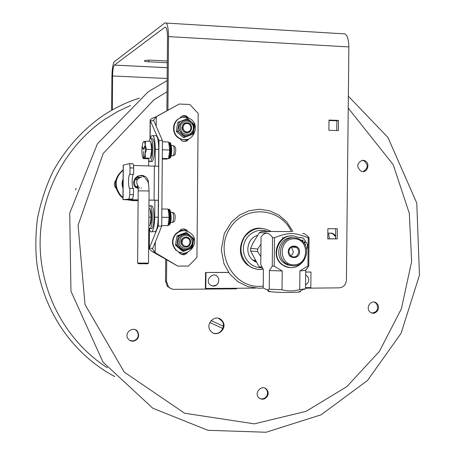 <?xml version="1.0" encoding="UTF-8"?>
<svg xmlns="http://www.w3.org/2000/svg" width="455" height="455" viewBox="0 0 455 455"><rect width="100%" height="100%" fill="white"/><g stroke="black" fill="none" stroke-linecap="round" stroke-linejoin="round"><path stroke-width="0.68" d="M165.796 27.357L164.795 27.294L114.37 65.116C113.301 66.561 112.692 70.178 112.55 75.979L112.3 109.917M167.298 62.744L148.819 61.812C146.038 61.647 144.553 61.34 144.371 60.902C144.946 60.31 147.255 60.071 151.293 60.191L167.309 61.004M166.223 23.069L342.837 33.778C346.562 33.118 348.575 37.503 348.877 46.922L168.526 36.622L167.923 110.167M111.668 110.275L111.924 76.417C112.112 68.551 112.937 63.632 114.393 61.664L164.829 22.983C167.133 22.193 168.361 26.743 168.526 36.622M165.688 259.231L165.512 281.162L167.446 286.496L171.74 288.993M164.795 27.294C166.484 26.748 167.389 30.098 167.503 37.338L166.905 110.73M336.734 130.534L336.837 120.791L328.993 120.507M327.771 238.795L335.608 238.824L335.71 228.757M305.521 288.18L339.174 287.861C343.519 287.355 345.931 284.767 346.409 280.098L348.877 46.922M166.701 259.828L166.524 281.412L165.512 281.162M236.577 288.294L236.572 288.828L173.366 289.369L170.676 288.533L168.464 286.764L166.524 281.412M338.457 120.421L338.349 130.591L328.891 130.266L328.999 120.075L338.457 120.421L336.837 120.791M337.218 238.903L327.771 238.864L327.879 228.7L337.326 228.768L337.218 238.903L335.608 238.824M213.435 333.088C219.901 335.619 226.277 326.707 222.051 321.093L218.571 318.358M335.631 236.759L332.821 233.836L330.131 232.994M129.783 340.42L133.019 340.988C137.871 339.424 139.327 336.302 137.382 331.621L135.397 329.807M259.811 398.552C262.933 399.541 265.345 398.5 267.034 395.44C267.938 393.109 267.642 391.021 266.141 389.179L264.838 388.132M371.894 313.023C376.956 312.261 378.605 309.315 376.837 304.185L375.364 302.677L373.947 302.04M363.022 171.541C368.334 168.356 368.567 164.727 363.716 160.661L361.81 160.37M222.58 321.27C228.023 328.573 216.637 338.31 210.864 331.24C204.255 324.375 215.539 313.154 221.812 320.314L222.58 321.27M327.827 233.455L329.881 233.005L331.957 233.222L333.521 233.864L335.642 235.713M115.979 188.251L115.496 187.631C114.012 185.145 114.097 182.734 115.763 180.402M133.4 341.204C131.074 341.381 129.254 340.511 127.935 338.594C123.737 332.463 133.901 325.496 137.774 331.814C139.725 336.507 138.263 339.635 133.4 341.204M267.631 395.736C265.06 399.689 262.034 400.275 258.559 397.494C253.793 392.386 262.279 384.077 266.738 389.463C268.24 391.311 268.541 393.399 267.631 395.736M377.599 304.321C380.903 308.939 374.914 315.742 370.501 312.358C364.893 308.803 370.728 298.912 376.12 302.82L377.599 304.321M362.436 160.279L364.455 160.564C370.944 162.657 367.418 173.946 361.122 171.205C356.265 166.752 356.697 163.112 362.436 160.279M75.553 190.036L76.099 188.347M253.759 260.8L255.079 260.425M256.796 235.639L257.206 235.838M255.437 261.039L254.561 261.306M211.08 320.576L223.342 326.201M329.369 238.801L328.652 233.188M209.766 322.51L222.802 328.476M256.04 262.046L252.969 260.22C244.284 253.896 247.184 238.039 257.496 235.4M257.257 269.286L252.218 267.881L247.719 265.117C232.778 254.026 242.651 226.476 260.834 228.256M305.527 287.657L310.822 287.606L310.981 272.039L305.68 271.988M228.546 272.374L205.535 272.488L205.393 288.481L255.272 288.123M228.603 272.454L205.535 272.488M310.981 272.039L305.68 272.062M262.671 288.055L263.257 288.049M205.944 272.568L205.802 288.584M306.954 283.886L305.555 284.847M305.652 274.877L307.859 276.839C309.559 280.189 308.791 282.828 305.555 284.773M217.888 283.732C216.273 285.791 214.248 286.479 211.808 285.797C202.236 281.958 214.493 268.7 218.571 278.46C219.338 283.607 217.081 286.058 211.797 285.808M271.692 231.453L261.551 231.402L269.383 231.68M260.96 245.814L260.874 255.027M266.619 232.988L259.407 232.687L253.207 242.617L250.608 248.39L257.661 249.016L260.977 244.164M259.407 232.687L261.551 231.402M257.661 249.016L257.632 251.666L250.586 250.989L259.066 266.715L261.966 267.119M260.857 256.643L257.632 251.666M262.524 268.194L261.181 268.001L259.066 266.715M250.586 250.989L250.608 248.39M283.129 238.414L282.578 237.231M290.603 256.04L292.616 254.106L293.361 251.757L291.382 247.088M288.669 251.803C289.71 247.031 292.343 245.569 296.575 247.406L298.156 249.323L298.708 251.803C297.644 256.62 294.976 258.065 290.717 256.131L288.669 251.803M299.606 251.825C299.748 244.181 288.282 244.147 288.254 251.82C288.129 259.492 299.6 259.469 299.606 251.825M294.066 238.784C309.599 238.727 309.332 264.935 293.811 264.861C278.198 265.06 278.449 238.574 294.066 238.784M293.714 237.72C281.486 237.021 275.383 255.767 285.495 263.064L289.249 265.151L293.435 265.862C306.039 266.448 311.703 246.911 300.948 240.058L297.502 238.329L293.714 237.72M290.995 265.629L287.202 264.816L283.806 262.859C273.728 255.596 279.802 236.936 291.985 237.629M294.897 247.281L294.556 246.536M303.934 242.981L305.942 241.918L304.128 243.249M303.513 242.447L305.396 241.065L303.235 238.067L297.143 237.146C281.969 229.724 268.518 254.453 282.333 264.56C290.938 269.883 298.264 268.308 304.315 259.833M306.607 249.476L307.483 247.099L307.387 244.17L305.942 241.918M289.232 267.608L285.33 266.59L281.838 264.497C270.139 255.989 277.908 234.342 292.002 236.014M301.682 237.629L299.521 237.737M305.299 245.222L304.867 243.982M304.668 244.068L305.538 244.102L305.487 245.626M301.711 240.644L302.046 240.143L302.99 240.132L302.854 241.702M302.615 241.463L302.313 240.012M272.534 237.578L274.484 237.612L274.206 266.152L272.261 266.09L272.534 237.578C268.677 232.186 265.032 231.777 261.585 236.361L261.045 236.964L260.783 264.571L263.394 269.656L263.223 288.015L267.227 289.892L269.246 289.204L282.032 289.767C287.947 291.371 293.85 291.314 299.743 289.59L305.515 288.857L305.697 270.367L299.93 270.884L307.921 266.038L308.206 237.76L309.07 237.737L308.786 265.965L307.921 266.038M291.621 231.589L269.741 231.47L291.621 231.589M308.206 237.76C293.577 232.232 289.431 232.169 274.484 237.612M302.558 233.472C304.19 233.273 306.357 234.695 309.07 237.737M274.206 266.152L282.214 270.97L282.032 289.767M282.214 270.97L269.423 270.532L272.261 266.09M269.246 289.204L269.423 270.532M299.743 289.59L299.93 270.884M308.786 265.965L305.697 270.367M305.316 288.953L302.916 289.551M299.919 291.331C300.897 291.604 300.482 291.848 298.679 292.064C293.515 292.531 286.394 292.593 277.305 292.252L270.077 291.7C268.029 291.416 267.597 291.137 268.78 290.876M308.803 264.23L309.059 238.824M255.471 261.79L255.807 261.671M153.654 120.774L150.309 120.66L150.15 120.194C150.372 119.233 152.158 118.186 155.502 117.049L179.168 104.047L156.264 116.736L153.574 120.234L162.429 140.555L161.73 226.084L152.544 248.868L155.172 252.639L177.814 266.095L152.22 251.547L149.126 248.834L149.291 248.276L152.635 248.276M149.445 228.979L149.291 248.276L158.272 226.061L161.73 226.084M162.429 140.555L158.966 140.453L158.272 226.061M179.168 104.047L189.843 104.468L198.192 113.522L196.958 257.342L188.472 266.061L177.814 266.095M178.957 231.618C181.136 228.649 183.735 228.165 186.755 230.173L187.813 231.453M187.579 252.354C185.236 255.175 182.62 255.494 179.731 253.316L178.684 251.848M179.901 118.181C181.511 115.786 183.666 115.087 186.374 116.076L188.62 118.033M188.677 139.008C186.925 141.499 184.65 142.125 181.863 140.879L179.526 138.223M182.176 254.652L186.368 252.752M186.749 231.083L185.907 230.139L183.211 228.928M187.113 117.521L185.526 116.389L182.097 116.093M185.253 141.459L187.796 139.304M156.19 126.484L156.264 116.736L155.502 117.049M154.416 252.229L155.172 252.639L155.257 241.872M158.966 140.453L150.309 120.66L150.167 138.638M138.115 199.881L126.553 199.688L132.695 199.074L133.457 194.655L133.503 188.427L129.851 188.364C128.179 188.944 128.054 175.687 129.715 174.276L133.366 174.356C131.728 175.704 131.774 188.506 133.417 188.427M133.457 194.655L129.806 194.598L128.884 199.119L132.524 199.176M129.806 194.598L129.851 188.364M133.616 174.202L133.662 167.975C133.628 165.29 133.338 163.88 132.797 163.743L129.254 163.663M129.959 174.123L130.011 167.889L133.662 167.975M138.115 199.955L122.935 199.648L123.203 165.171L129.157 163.658C129.692 163.794 129.976 165.205 130.011 167.889M122.935 199.648L128.884 199.119M149.001 200.103L154.876 200.217L154.728 217.206C154.546 224.827 153.642 229.644 152.021 231.658C151.02 232.465 150.133 231.476 149.365 228.689M140.197 177.336L138.593 177.268M138.11 200.592L132.263 200.513L127.787 199.808M122.952 197.396L120.984 195.713C113.875 186.413 114.597 177.888 123.163 170.13M132.263 200.513L126.871 199.796M122.952 197.919L120.319 195.781C113.067 186.118 114.017 177.473 123.163 169.846M131.563 200.57L138.11 200.661M133.52 165.461L158.71 166.274L158.437 200.251L149.001 200.035M154.825 200.211L158.437 200.257M154.131 231.669L155.445 231.675C157.089 229.667 158.004 224.85 158.192 217.234L158.329 200.28L154.865 200.234M148.66 165.808L148.711 159.654M150.264 138.565L151.697 135.658C153.881 134.839 155.075 139.367 155.274 149.24L155.138 165.961M158.602 166.212L158.738 149.337C158.539 139.475 157.328 134.947 155.109 135.761L153.028 135.698M138.098 188.069L135.59 186.18M134.566 183.957L134.703 180.959M137.66 177.598L140.8 177.177M138.394 263.729L147.738 263.792M137.626 263.064L138.189 190.844L149.075 190.958L148.501 263.126L137.626 263.058M137.074 186.812L137.643 185.68M137.552 184.878L137.49 185.179M136.318 179.139L137.052 179.765M137.967 186.772L137.603 187.323M137.45 187.193L137.854 186.516M136.779 179.81L136.454 179.509M123.095 179.111C121.769 182.136 121.747 185.185 123.026 188.256M123.089 179.679L122.338 183.621L123.032 187.591M135.562 178.866L136.244 179.264L135.562 178.866C138.451 175.078 141.909 174.481 145.924 177.092L145.97 177.137C147.852 178.849 148.66 180.988 148.404 183.558M186.994 131.899C181.824 131.779 181.898 123.254 187.068 123.476C192.232 123.612 192.158 132.109 186.994 131.899M186.96 122.731C193.153 122.708 193.062 133.15 186.874 132.712C180.675 132.758 180.76 122.276 186.96 122.731M186.032 246.28C180.862 246.314 180.936 237.817 186.101 237.88C191.259 237.863 191.185 246.331 186.032 246.28M185.993 237.095C192.181 236.884 192.09 247.298 185.913 247.048C179.714 247.281 179.799 236.827 185.993 237.095M183.024 117.271L188.979 118.192C202.475 123.948 192.374 145.941 179.691 138.32C170.471 133.747 172.957 118.118 183.024 117.271M187.596 139.361L183.376 139.753L179.293 138.439C171.006 134.299 171.893 120.478 180.607 117.908M175.3 234.848C180.089 229.894 185.259 229.383 190.804 233.313C202.037 242.475 186.249 260.618 176.187 250.005C172.115 245.211 171.819 240.16 175.3 234.848M182.136 252.991L178.724 252.019L175.795 249.96C171.728 245.171 171.433 240.126 174.908 234.825C177.325 231.913 180.379 230.526 184.07 230.662M151.231 161.559L152.271 161.582C153.642 159.847 154.404 155.803 154.569 149.439C154.416 141.664 153.471 138.098 151.748 138.735L151.157 138.718M148.37 158.175C148.956 161.127 149.712 162.247 150.633 161.542C151.993 159.807 152.755 155.758 152.914 149.394C152.761 141.619 151.828 138.047 150.11 138.684L148.899 141.317M150.867 228.592L151.89 228.598C153.17 227.005 153.881 223.212 154.023 217.206C153.841 209.05 152.857 205.256 151.06 205.831L150.451 205.825M148.779 227.932L150.252 228.586C151.521 226.994 152.232 223.195 152.374 217.189C152.192 209.033 151.208 205.239 149.428 205.814L148.95 206.473M162.281 158.442L168.504 158.602L168.777 156.895M162.35 149.797L169.704 149.996L168.856 156.583M162.276 159.017L166.268 159.113L168.504 158.602M162.418 141.801L168.64 141.983L169.704 149.996M161.735 225.606L167.952 225.652L168.231 223.991M161.804 217.285L169.146 217.359L168.322 223.638M161.872 208.993L168.088 209.067L169.146 217.359M173.014 145.526C174.419 144.849 174.646 154.057 173.258 155.684L172.599 155.843M173.509 145.827L174.794 146.578C176 148.387 176.068 151.117 175.004 154.774L174.595 154.99M150.815 142.682C152.465 143.706 152.306 155.82 150.622 157.436M148.336 158.175L148.41 158.755L143.319 158.63L143.092 158.118M145.384 158.101L150.52 158.232L151.657 149.496L146.499 149.354L145.202 153.722L145.384 158.101L143.319 158.63M151.657 149.496L150.656 141.368L145.52 141.215L145.27 145.259L146.499 149.354M145.156 145.776L143.968 149.149M145.043 145.737L144.007 149.155M142.278 146.368L143.393 149.041M143.353 149.342L142.131 146.555C141.659 152.493 142.028 156.389 143.228 158.249L143.331 158.454M143.649 157.669L143.7 151.617L143.581 157.669M143.399 141.806L145.52 141.215M142.148 146.43L142.893 142.819L143.746 141.533C146.055 140.35 145.913 158.192 143.609 158.351L143.228 158.249M172.377 212.223L172.462 212.212C173.907 214.652 174.015 218.03 172.781 222.347L172.126 222.512M174.248 213.23C175.425 215.204 175.511 217.934 174.51 221.414L174.117 221.625M150.247 209.846C151.896 211.16 151.799 223.246 150.122 224.554M148.796 225.595L149.985 225.606L151.117 217.183L148.865 217.16M151.117 217.183L150.116 208.771L148.933 208.76M188.268 122.964L185.231 122.918L182.791 124.727L181.886 127.707L182.148 129.283L183.968 131.842L186.868 132.837L188.381 132.598L190.804 130.767M187.619 118.658L179.122 121.872L177.746 131.176L184.884 137.228L193.352 133.986L194.717 124.721L187.619 118.658L177.803 122.344L176.944 127.013L176.438 131.603L183.536 137.626L184.884 137.228M177.746 131.176L176.438 131.603M179.122 121.872L177.803 122.344M189.206 238.386C186.732 236.441 184.36 236.583 182.091 238.812C178.366 242.959 184.121 249.613 188.524 246.263M193.597 240.16L193.836 238.807L186.914 232.767L178.337 235.969L176.705 245.239L175.397 245.108L182.324 251.109L183.661 251.268L192.215 248.038L193.597 240.16L192.823 237.919M176.705 245.239L183.661 251.268M178.337 235.969L177.023 235.883L175.397 245.108M186.914 232.767L185.566 232.693L177.023 235.883M114.393 65.099L167.258 67.687M148.819 61.812L148.831 60.151M167.167 78.493L112.55 75.979M130.528 105.458L117.441 111.657L104.986 119.21C65.133 146.248 39.642 194.842 40.108 244.733C40.717 294.624 67.169 342.149 107.329 367.771M260.499 267.625C249.949 267.5 241.48 256.375 243.687 245.421C245.672 234.422 257.581 227.443 267.381 231.424M271.038 231.447C260.92 226.038 252.081 227.887 244.517 236.992C238.773 247.503 240.03 256.899 248.276 265.197C251.837 268.058 255.852 269.496 260.334 269.525L263.166 269.297M263.24 286.155L259.595 286.383C232.914 287.264 214.612 253.145 229.354 229.206C243.26 204.773 280.058 206.627 291.433 231.589M300.903 237.629L301.42 237.658M123.305 165.119L123.043 199.631M158.192 217.234L154.728 217.206M158.738 149.337L155.274 149.24M154.08 200.109L154.353 165.938M141.909 177.08C136.898 178.246 135.544 181.192 137.837 185.924M179.333 231.026L181.596 230.89M168.504 158.573L168.634 158.482C169.641 157.288 170.198 154.495 170.318 150.116C170.267 145.697 169.732 143.183 168.72 142.586M168.953 142.705C170.193 142.432 170.87 144.906 170.972 150.133C170.852 154.512 170.289 157.305 169.283 158.499L168.515 158.488M167.997 225.344L168.196 225.214C169.141 224.116 169.664 221.5 169.766 217.365C169.709 212.855 169.163 210.199 168.128 209.402M168.282 209.493C169.584 209.243 170.295 211.871 170.42 217.376C170.312 221.505 169.789 224.122 168.845 225.219L168.026 225.151M189.212 134.214C182.563 134.805 179.731 131.683 180.703 124.858C184.906 119.58 188.996 119.767 192.965 125.415C194.057 129.465 192.806 132.399 189.212 134.214M189.308 135.209C193.409 133.133 194.837 129.783 193.597 125.165L192.01 122.554L189.593 120.74L186.704 120.006L183.786 120.467C177.695 124.801 177.478 129.573 183.126 134.771L186.186 135.67L189.308 135.209M188.757 135.397L185.873 135.664L183.075 134.782C177.427 129.59 177.649 124.818 183.735 120.484M190.309 134.72L189.257 135.226M183.837 136.341L186.129 136.75M180.373 121.4L178.923 123.237M177.95 129.811L178.798 132.064M188.666 119.551L186.374 119.13M194.518 126.081L193.676 123.834M192.112 134.464L193.551 132.627M190.116 236.822C193.875 242.469 192.63 246.491 186.374 248.879C179.805 247.668 177.933 243.925 180.766 237.658C183.678 234.746 186.795 234.467 190.116 236.822M190.474 236.054C186.686 233.364 183.126 233.682 179.799 237.01C177.251 240.758 177.439 244.341 180.362 247.748L180.68 248.038C187.835 254.726 198.056 242.322 190.543 236.117L190.474 236.054M186.874 249.715L183.57 249.602L180.316 247.748C177.393 244.335 177.205 240.758 179.753 237.004L182.569 234.854L186.01 234.234M182.643 250.386L184.918 250.796M190.963 248.51L192.454 246.684M176.944 243.88L177.729 246.127M179.6 235.497L178.098 237.328M187.932 233.654L185.663 233.233M167.258 67.704L114.37 65.116M168.464 286.764L167.446 286.496M348.354 96.21L387.961 137.478L416.78 203.118L419.47 275.104L401.111 333.242L367.521 380.471L321.111 414.784L266.101 432.25L207.895 430.293L152.789 408.22L103.012 362.135L70.952 291.211L69.734 213.094L97.404 143.82L148.233 91.751L167.15 80.541M348.229 108.074L393.205 164.699L409.312 213.321L411.621 261.511L401.424 308.689L379.356 351.459L346.846 386.619L306.078 411.337L254.379 423.855L184.611 413.237L124.204 372.065L84.994 304.537L78.089 225.157L103.205 153.483L154.057 99.719L167.059 91.711M221.812 320.314L221.284 320.144M333.521 233.864L332.821 233.836M137.774 331.814L137.382 331.621M266.738 389.463L266.141 389.179M376.12 302.82L375.364 302.677M364.455 160.564L363.716 160.661M139.423 98.132C126.166 102.347 113.67 108.409 101.948 116.321C81.701 130.79 65.395 149.155 53.025 171.404C45.79 186.601 40.575 202.52 37.367 219.151C35.564 234.535 35.365 249.027 36.77 262.632C43.066 311.3 73.386 354.798 114.831 376.586M252.866 260.141L255.067 260.408M263.155 269.275L260.488 269.491C255.96 269.491 251.894 268.058 248.276 265.197L247.719 265.117M263.223 287.987L259.088 288.277L248.043 286.678L237.919 281.736L229.638 273.853L223.957 263.729L221.272 249.681L224.304 233.523L231.658 221.75L239.705 214.953L249.175 210.693L259.356 209.26L269.485 210.756L278.824 215.05L286.684 221.818L292.992 231.606M291.501 247.025L296.575 247.406M285.495 263.064L283.806 262.859M281.838 264.497L282.333 264.56M305.538 244.102L305.021 244.068M302.99 240.132L302.473 240.103M298.679 292.064L303.309 289.317M270.077 291.7L267.227 289.892M305.174 270.509L307.136 268.564M149.126 248.834L149.286 228.626M150.002 138.803L150.15 120.194M186.755 230.173L185.907 230.139M186.374 116.076L185.526 116.389M154.984 252.474L152.22 251.547M129.055 199.023L132.695 199.074M129.715 174.276L133.366 174.356M120.319 195.781L120.984 195.713M155.445 231.675L152.021 231.658M147.659 263.866L148.341 263.183M138.474 263.815L137.802 263.121M137.933 186.505L136.921 186.641M138.326 186.448L137.393 184.753C137.837 185.083 138.104 187.113 138.189 190.844M149.075 190.958L148.637 184.724C147.704 182.5 149.502 182.916 145.247 178.377M136.164 178.61L137.364 179.588M138.03 187.289L137.598 187.852M138.331 178.423L137.552 177.837M139.088 177.854L138.741 177.615M144.502 177.422L144.451 177.376C138.189 171.416 129.197 182.045 135.994 187.807M145.663 177.149C139.361 171.199 130.193 181.846 136.83 187.688L138.138 188.66M138.809 188.285L139.554 187.301M140.942 188.262L141.334 187.835M180.174 117.748L181.255 117.674M180.419 229.929L184.957 230.725M179.293 138.439L179.691 138.32M175.795 249.96L176.187 250.005M150.633 161.542L152.271 161.582M150.252 228.586L151.89 228.598M168.526 158.414L169.283 158.499C170.432 157.458 171.262 158.465 171.74 150.213C171.268 144.451 170.574 141.966 169.652 142.768M168.026 225.117L168.845 225.219C170.341 224.616 171.12 222.006 171.188 217.382C170.631 211.131 169.891 208.515 168.981 209.539M171.114 155.803L173.105 155.855M171.364 145.577L172.843 145.617M175.004 154.774L173.258 155.684M143.843 148.939L144.974 145.594M143.211 149.24L142.131 146.555M143.661 151.458L143.621 157.839M170.648 222.501L172.627 222.518M170.739 212.297L172.218 212.314M174.18 213.241L172.883 212.513M174.51 221.414L172.781 222.347M189.593 120.74L192.033 122.549L193.625 125.153C196.372 132.132 188.313 138.178 183.126 134.771L183.075 134.782C185.248 136.056 187.653 136.039 190.287 134.748M186.863 249.738C184.065 250.079 181.886 249.414 180.316 247.748L180.362 247.748C183.587 250.699 187.261 250.455 191.396 247.025C193.91 242.725 193.625 239.091 190.543 236.117"/></g></svg>
